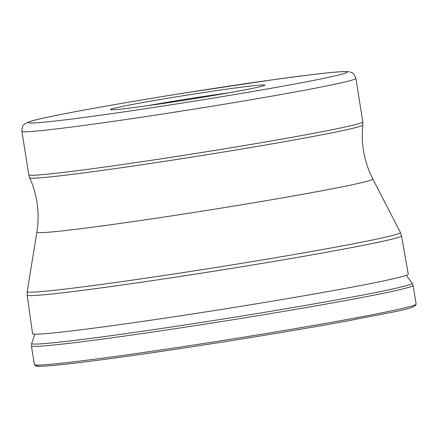 <?xml version="1.0" encoding="UTF-8"?>
<svg xmlns="http://www.w3.org/2000/svg" width="438" height="438" viewBox="0 0 438 438"><rect width="100%" height="100%" fill="white"/><g stroke="black" fill="none" stroke-linecap="round" stroke-linejoin="round"><path stroke-width="0.66" d="M413.138 285.39L416.1 304.082A193.235 5.732 171 0 1 349.623 319.034A193.235 5.732 171 0 1 349.579 319.039A193.235 5.732 171 0 1 145.974 352.136A193.235 5.732 171 0 1 34.383 364.542L31.426 345.85A193.235 5.732 -9 0 0 143.04 333.438A193.235 5.732 -9 0 0 346.661 300.342A193.235 5.732 -9 0 0 413.138 285.39L412.114 283.205A192.6 5.716 171 0 1 412.131 283.216A192.6 5.716 171 0 1 345.905 298.201A192.6 5.716 171 0 1 141.616 331.385A192.6 5.716 171 0 1 31.717 343.469L34.837 334.145M27.156 295.097L32.571 333.647A190.196 5.645 -9 0 0 142.432 321.432A190.196 5.645 -9 0 0 342.85 288.856A190.196 5.645 -9 0 0 408.276 274.144A190.196 5.645 -9 0 0 408.276 274.139L401.515 235.808L400.409 232.512A188.942 5.606 171 0 1 335.426 247.18A188.942 5.606 171 0 1 335.382 247.191A188.942 5.606 171 0 1 135.473 279.668A188.942 5.606 171 0 1 27.194 291.626L27.156 295.097A189.512 5.623 -9 0 0 136.552 282.943A189.512 5.623 -9 0 0 336.28 250.476A189.512 5.623 -9 0 0 336.324 250.47A189.512 5.623 -9 0 0 401.515 235.808M246.271 86.549A78.172 2.321 171 0 1 264.897 85.191A78.172 2.321 171 0 1 238.026 91.164A78.172 2.321 171 0 1 129.15 108.148A78.172 2.321 171 0 1 110.546 109.637A78.172 2.321 171 0 1 137.395 103.527A78.172 2.321 171 0 1 246.271 86.549M147.19 105.761A74.367 2.206 171 0 1 228.844 92.823M348.883 320.654A191.713 5.689 171 0 1 348.84 320.665A191.713 5.689 171 0 1 137.981 354.769A191.713 5.689 171 0 1 37.06 365.062M372.815 178.967C364.186 161.961 360.868 143.971 362.861 125A168.674 5.004 171 0 1 304.837 138.008A168.674 5.004 171 0 1 127.71 166.812A168.674 5.004 171 0 1 29.675 177.768C37.438 195.195 39.842 213.333 36.891 232.173A170.064 5.042 -9 0 0 134.373 221.409A170.064 5.042 -9 0 0 314.325 192.172A170.064 5.042 -9 0 0 372.815 178.967L400.409 232.512M362.861 125L362.79 121.912A169.084 5.015 171 0 1 304.624 134.992A169.084 5.015 171 0 1 126.456 163.954A169.084 5.015 171 0 1 28.788 174.811L29.675 177.768M28.788 174.811L21.9 131.307A169.084 5.015 -9 0 0 119.525 120.455A169.084 5.015 -9 0 0 297.67 91.498A169.084 5.015 -9 0 0 297.736 91.487A169.084 5.015 -9 0 0 355.902 78.407L362.79 121.912M83.773 110.119A161.474 4.791 171 0 1 83.833 110.108A161.474 4.791 -9 0 1 308.708 75.04A161.474 4.791 -9 0 1 291.648 84.578A161.474 4.791 -9 0 1 291.588 84.589A161.474 4.791 171 0 1 66.718 119.656A161.474 4.791 171 0 1 83.773 110.119M416.1 304.082C415.832 308.894 392.333 311.878 348.922 320.649C288.374 331.862 192.851 347.197 124.967 356.603C81.419 362.642 53.365 365.883 40.805 366.327L35.943 366.075L34.383 364.542M31.722 343.452L31.426 345.85M406.278 275.316L412.131 283.216M36.891 232.173L27.194 291.626M355.902 78.407C354.337 74.471 352.946 72.56 351.73 72.675C349.573 72.084 351.599 71.399 341.651 71.673C334.9 72.046 324.087 73.146 309.201 74.975L273.241 79.716L187.628 92.506C148.362 98.736 113.683 104.616 83.581 110.146C59.333 114.619 42.595 118.068 33.376 120.499L26.652 122.755L24.095 124.567C22.902 124.835 22.168 127.08 21.9 131.307"/></g></svg>
